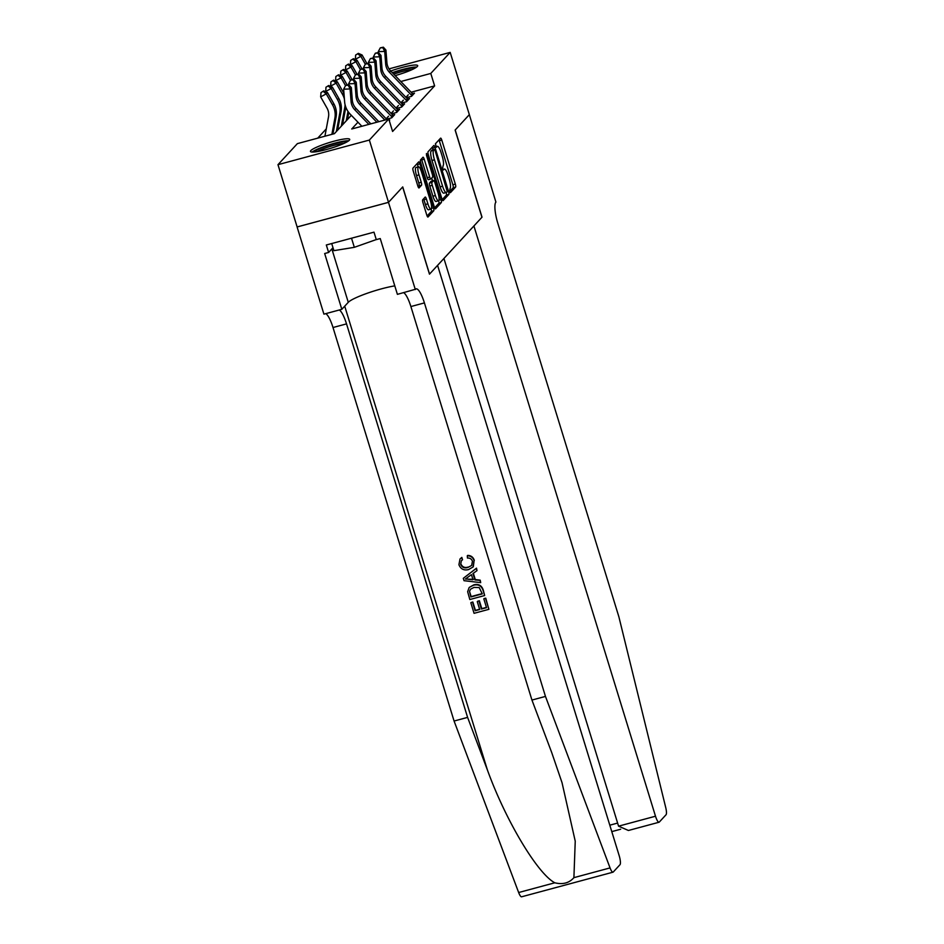<?xml version="1.0" encoding="UTF-8"?>
<svg xmlns="http://www.w3.org/2000/svg" width="944" height="944" viewBox="0 0 944 944"><rect width="100%" height="100%" fill="white"/><g stroke="black" fill="none" stroke-linecap="round" stroke-linejoin="round"><path stroke-width="1.42" d="M449.58 191.325L450.394 192.706L455.598 187.077A2.584 0.614 74.9 0 0 455.338 184.115L441.792 140.101A2.584 0.614 74.9 0 0 440.636 138.143A2.584 0.614 74.9 0 0 440.565 138.19L435.408 143.783L436.399 147.24L437.119 146.473A8.272 1.959 74.9 0 1 437.379 146.32A8.272 1.959 74.9 0 1 441.084 152.621L442.217 156.279A8.272 1.959 74.9 0 1 443.066 165.79L442.583 168.598L443.397 169.979L444.117 169.212A8.272 1.959 74.9 0 1 444.376 169.047A8.272 1.959 74.9 0 1 448.081 175.348L449.202 179.018A8.272 1.959 74.9 0 1 450.064 188.529L449.58 191.325M310.824 150.592A20.532 2.95 162.9 0 1 331.604 141.871A20.532 2.95 162.9 0 1 349.717 139.358A20.532 2.95 162.9 0 1 349.363 140.208A20.532 2.95 162.9 0 1 328.583 148.928A20.532 2.95 162.9 0 1 310.458 151.441A20.532 2.95 162.9 0 1 310.824 150.592M390.733 71.024A20.532 2.95 162.9 0 1 417.696 65.632A20.532 2.95 162.9 0 1 417.331 66.481A20.532 2.95 162.9 0 1 395.147 75.603M422.711 199.762A2.584 0.614 74.9 0 0 422.983 202.736L426.782 215.079A2.584 0.614 74.9 0 0 427.939 217.049A2.584 0.614 74.9 0 0 428.021 217.002L433.744 210.795A2.584 0.614 74.9 0 0 433.473 207.822L419.938 163.819A2.584 0.614 74.9 0 0 418.782 161.849A2.584 0.614 74.9 0 0 418.699 161.896L412.976 168.103A2.584 0.614 74.9 0 0 413.248 171.076L417.826 185.992A2.584 0.614 74.9 0 0 418.983 187.962A2.584 0.614 74.9 0 0 419.065 187.915L421.52 185.248A2.584 0.614 74.9 0 0 421.248 182.286L418.971 174.888A6.915 1.64 74.9 0 1 418.475 166.805A6.915 1.64 74.9 0 1 421.567 172.068L430.488 201.037A6.915 1.64 74.9 0 1 430.983 209.12A6.915 1.64 74.9 0 1 427.892 203.857L426.405 199.031A2.584 0.614 74.9 0 0 425.248 197.06A2.584 0.614 74.9 0 0 425.166 197.107L422.711 199.762M389.011 68.877L450.182 52.392L469.345 114.661L455.209 130.001L482.018 217.167L473.912 225.958L655.502 816.218A7.894 1.876 74.9 0 0 659.042 822.236A7.894 1.876 74.9 0 0 659.278 822.082L666.027 814.766A7.894 1.876 74.9 0 0 665.721 807.521L618.875 616.798L497.818 223.291A18.432 4.366 -105.1 0 1 495.907 202.099L469.333 114.637L455.126 130.071L481.947 217.25L429.544 274.079L402.734 186.912L388.515 202.323L369.364 140.066L277.973 164.681L297.372 143.63L334.424 133.659L351.333 115.31M450.182 52.392L430.783 73.443L400.822 81.514M357.965 122.213L351.711 128.998L388.763 119.015L392.598 131.476L434.618 85.892L430.783 73.443M388.763 119.015L369.364 140.066M441.875 198.712A2.584 0.614 74.9 0 0 443.031 200.683A2.584 0.614 74.9 0 0 443.102 200.635L448.837 194.429A2.584 0.614 74.9 0 0 448.565 191.455L435.031 147.453A2.584 0.614 74.9 0 0 433.874 145.482A2.584 0.614 74.9 0 0 433.792 145.529L428.069 151.736A2.584 0.614 74.9 0 0 428.328 154.71L441.875 198.712M441.285 202.606L435.562 208.813A2.584 0.614 74.9 0 1 435.479 208.872A2.584 0.614 74.9 0 1 434.323 206.901L420.788 162.899A2.584 0.614 74.9 0 1 420.517 159.925L422.971 157.27A2.584 0.614 74.9 0 1 423.054 157.211A2.584 0.614 74.9 0 1 424.21 159.182L429.697 177.035A2.584 0.614 74.9 0 0 430.853 178.994A2.584 0.614 74.9 0 0 430.936 178.947L432.564 177.189A2.584 0.614 74.9 0 0 432.293 174.215L426.582 155.63L426.452 153.518L427.254 154.899L441.025 199.632A2.584 0.614 74.9 0 1 441.285 202.606L438.818 203.267L434.653 207.798M406.333 97.739L411.513 96.347L414.487 93.126L412.504 93.668M401.389 103.108L406.569 101.716L409.543 98.495L407.56 99.026M396.445 108.466L401.625 107.073L404.598 103.852L402.616 104.383M391.5 113.835L396.681 112.43L399.654 109.221L397.684 109.752M386.568 119.192L391.748 117.799L394.71 114.578L392.739 115.109M389.223 120.525L389.766 119.935L389.105 120.124M434.618 85.892L411.124 92.217M408.304 94.789L405.955 97.35M403.359 100.158L401.011 102.707M398.415 105.516L396.067 108.064M393.471 110.885L391.123 113.433M388.539 116.242L386.179 118.791M326.27 128.891L317.739 138.143M388.515 202.323L297.124 226.938L277.973 164.681M449.639 191.526L453.132 187.75A2.584 0.614 74.9 0 0 452.86 184.776L439.326 140.774A2.584 0.614 74.9 0 0 439.007 139.877M433.084 149.836L432.553 148.114A2.584 0.614 74.9 0 0 432.234 147.217M442.193 199.609L446.359 195.089A2.584 0.614 74.9 0 0 446.217 192.529M447.244 191.585L435.172 150.875L434.37 149.494L433.603 150.297A8.272 1.959 74.9 0 0 434.464 159.807L442.583 186.204A8.272 1.959 74.9 0 0 446.288 192.505A8.272 1.959 74.9 0 0 446.547 192.34L447.244 191.585M431.963 150.167L434.311 149.53M446.288 192.505L443.822 193.166A8.272 1.959 74.9 0 1 440.116 186.865L431.986 160.468A8.272 1.959 74.9 0 1 431.137 150.957L431.845 150.202M430.759 178.994L428.47 179.62A2.584 0.614 74.9 0 1 428.387 179.667A2.584 0.614 74.9 0 1 427.231 177.696L421.732 159.855A2.584 0.614 74.9 0 0 421.413 158.958M431.715 178.097L432.564 180.859M435.396 195.55A6.915 1.64 74.9 0 0 438.488 200.812A6.915 1.64 74.9 0 0 437.992 192.729L434.854 182.522A2.584 0.614 74.9 0 0 433.697 180.552A2.584 0.614 74.9 0 0 433.615 180.611L431.986 182.369A2.584 0.614 74.9 0 0 432.258 185.343L435.396 195.55L432.93 196.21A6.915 1.64 74.9 0 0 436.022 201.485L438.488 200.812M431.314 181.224A2.584 0.614 74.9 0 0 431.219 181.224A2.584 0.614 74.9 0 0 431.148 181.272L433.615 180.611M432.93 196.21L429.78 186.003A2.584 0.614 74.9 0 1 429.52 183.042L431.148 181.272M438.818 203.267A2.584 0.614 74.9 0 0 438.665 200.718M430.983 209.12L428.517 209.792A6.915 1.64 74.9 0 1 425.414 204.518L423.927 199.691A2.584 0.614 74.9 0 0 423.608 198.795M418.475 166.805L416.009 167.466A6.915 1.64 74.9 0 0 416.505 175.549L418.971 174.888M418.157 186.888L419.042 185.921A2.584 0.614 74.9 0 0 418.782 182.947L416.505 175.549M418.204 166.876L417.472 164.48A2.584 0.614 74.9 0 0 417.142 163.583M427.101 215.975L431.266 211.456A2.584 0.614 74.9 0 0 431.16 209.025M355.381 59.578L355.617 55.082L358.342 53.336L355.617 55.082M358.342 53.336L362.083 55L366.827 63.354M362.083 55L360.844 56.345L365.316 64.204M357.859 53.879L360.844 56.345L355.251 59.342M411.973 95.851A9.216 8.85 -137.3 0 0 411.147 94.872L389.4 72.251A13.169 12.65 42.7 0 1 385.671 64.003L384.704 51.413L378.249 51.649L378.32 52.569M413.212 94.518A9.216 8.85 -137.3 0 0 412.386 93.527L390.639 70.918A13.169 12.65 42.7 0 1 386.91 62.67L385.931 50.079L384.704 51.413L382.875 47.731L383.37 47.2L380.302 47.837L382.875 47.731M380.302 47.837L378.249 51.649M385.931 50.079L383.37 47.2M392.633 72.995A17.771 2.549 162.9 0 1 414.782 67.968A17.771 2.549 162.9 0 1 415.159 68.051M412.115 69.608A16.461 2.36 -17.1 0 0 393.766 74.175M416.67 67.071A20.402 2.926 -17.1 0 0 392.326 72.676M313.915 152.019A17.771 2.549 162.9 0 1 329.303 145.152A17.771 2.549 162.9 0 1 346.814 141.694A17.771 2.549 162.9 0 1 347.191 141.777M344.135 143.335A16.461 2.36 -17.1 0 0 317.314 151.583M331.71 243.54L333.905 250.656L354.33 247.328L376.267 239.564M351.522 238.207L354.33 247.328M348.702 140.798A20.402 2.926 -17.1 0 0 329.845 144.597A20.402 2.926 -17.1 0 0 312.11 152.055M443.928 258.479L618.568 826.165L655.502 816.218M659.042 822.236L628.421 830.484L618.568 826.165M485.535 598.402L488.886 609.328L485.759 598.166A34.291 4.921 -17.1 0 0 484.119 598.543L485.759 598.166M486.467 607.44A34.291 4.921 -17.1 0 0 481.794 608.632L479.375 600.773A34.291 4.921 -17.1 0 0 477.664 601.245L479.375 600.773M479.599 609.222A34.291 4.921 -17.1 0 0 475.422 610.426L472.838 602.001A34.291 4.921 -17.1 0 0 471.056 602.532L472.838 602.001M484.65 595.534L483.222 589.941C481.593 585.315 478.443 583.628 473.782 584.855L469.392 587.333L473.381 585.292C478.124 583.994 481.322 585.622 482.998 590.177L484.65 595.534L469.829 599.523L467.658 591.711L469.074 587.687M474.313 560.347C473.18 557.113 470.962 555.461 467.669 555.402L467.292 555.804C470.69 555.792 472.956 557.373 474.1 560.583L473.322 566.671M468.259 567.049C464.873 568.123 462.43 567.12 460.943 564.052L460.66 564.359C462.088 567.474 464.495 568.512 467.87 567.474L468.259 567.049M461.451 557.798L462.548 559.78L461.817 557.408L460.023 558.942L461.817 557.408M573.905 877.649L610.048 867.914A7.894 1.876 74.9 0 0 612.986 872.185L521.595 896.8A7.894 1.876 -105.1 0 1 518.657 892.528L454.076 721.027L467.599 717.393L487.399 769.974C505.665 820.407 537.49 873.684 554.801 882.793C562.801 884.764 569.173 883.053 573.905 877.649L575.238 841.187L562.034 782.694L551.744 752.639L531.944 700.059L410.888 306.552A18.432 4.366 74.9 0 0 403.631 292.675M480.685 582.625L464.035 580.69L463.303 578.318L476.295 568.382L476.991 570.624L472.944 573.551L474.903 579.923L479.989 580.395L480.685 582.625L480.213 580.159L475.28 579.522L473.357 573.256M476.991 570.624L476.519 568.146L463.303 578.318M531.944 700.059L545.467 696.412L424.411 302.906A18.432 4.366 74.9 0 0 416.151 288.864A18.432 4.366 74.9 0 0 415.584 289.23L397.4 294.351L380.243 238.561L376.29 239.623L373.989 232.153L326.317 244.992L328.618 252.461L324.665 253.523L341.822 309.313L323.922 314.14L297.1 226.973L388.491 202.358L402.651 186.995L429.473 274.161L437.579 265.37L619.17 855.63A7.894 1.876 74.9 0 1 619.984 864.716L613.234 872.032A7.894 1.876 74.9 0 1 612.986 872.185M454.076 721.027L333.008 327.521A18.432 4.366 74.9 0 0 325.763 313.644M339.285 309.998A18.432 4.366 74.9 0 1 346.531 323.886L467.599 717.393M610.048 867.914L545.467 696.412M415.313 289.525L388.491 202.358M341.822 309.313L348.277 302.316A29.618 4.248 162.9 0 1 366.992 293.348A29.618 4.248 162.9 0 1 394.793 285.867M328.618 252.461L332.996 247.706M467.87 567.474L471.634 565.468L472.448 561.243C471.575 558.954 469.911 557.892 467.457 558.046L467.292 555.804M462.548 559.78L461.356 560.76L460.66 564.359M474.1 560.583L473.003 567.025L468.519 569.586C463.941 570.707 460.731 569.09 458.914 564.713L460.023 558.942M468.425 579.321L473.003 579.746L471.434 574.648L465.38 579.038L473.392 579.321M482.29 593.882L479.21 587.557L474.006 587.404L470.56 589.186L469.498 591.369L470.891 596.95L482.29 593.882M482.219 593.646A34.291 4.921 -17.1 0 0 471.186 596.632L469.498 591.369M478.986 601.198L481.405 609.057L486.538 607.676L483.824 598.862M472.543 602.319L475.127 610.744L479.694 609.517L477.275 601.658M488.886 609.328L474.065 613.317L470.832 602.779M350.436 64.947L350.672 60.44L353.41 58.705L350.672 60.44M353.41 58.705L357.139 60.369L361.882 68.711M357.139 60.369L355.9 61.702L360.372 69.573M352.914 59.236L355.9 61.702L350.307 64.711M345.504 70.304L345.728 65.797L348.466 64.062L345.728 65.797M348.466 64.062L352.195 65.726L356.938 74.069M352.195 65.726L350.956 67.071L355.428 74.93M347.97 64.605L350.956 67.071L345.362 70.068M340.56 75.673L340.784 71.166L343.522 69.431L340.784 71.166M343.522 69.431L347.25 71.083L351.994 79.438M347.25 71.083L346.011 72.428L350.484 80.287M343.026 69.962L346.011 72.428L340.418 75.437M335.616 81.031L335.84 76.523L338.577 74.788L335.84 76.523M338.577 74.788L342.306 76.452L347.05 84.795M342.306 76.452L341.067 77.786L345.539 85.656M347.994 111.392L346.236 120.844M348.773 112.478L347.475 119.499M338.082 75.319L341.067 77.786L335.474 80.795M407.029 101.22A9.216 8.85 -137.3 0 0 406.203 100.229L384.456 77.62A13.169 12.65 42.7 0 1 380.727 69.372L379.759 56.782L373.305 57.018L373.376 57.926M408.268 99.875A9.216 8.85 -137.3 0 0 407.442 98.896L385.695 76.275A13.169 12.65 42.7 0 1 381.966 68.027L380.998 55.436L379.759 56.782L377.93 53.1L378.426 52.557L375.358 53.194L377.93 53.1M375.358 53.194L373.305 57.018M380.998 55.436L378.426 52.557M402.085 106.578A9.216 8.85 -137.3 0 0 401.259 105.598L379.512 82.978A13.169 12.65 42.7 0 1 375.783 74.729L374.815 62.139L368.372 62.375L368.431 63.295M403.324 105.232A9.216 8.85 -137.3 0 0 402.498 104.253L380.751 81.644A13.169 12.65 42.7 0 1 377.022 73.396L376.054 60.794L374.815 62.139L372.998 58.457L373.482 57.926L370.414 58.552L372.998 58.457M370.414 58.552L368.372 62.375M376.054 60.794L373.482 57.926M397.141 111.935A9.216 8.85 -137.3 0 0 396.315 110.955L374.567 88.347A13.169 12.65 42.7 0 1 370.839 80.098L369.871 67.496L363.428 67.744L363.499 68.652M398.38 110.601A9.216 8.85 -137.3 0 0 397.554 109.61L375.806 87.001A13.169 12.65 42.7 0 1 372.078 78.753L371.11 66.163L369.871 67.496L368.054 63.826L368.549 63.283L365.47 63.921L368.054 63.826M365.47 63.921L363.428 67.744M371.11 66.163L368.549 63.283M392.197 117.304A9.216 8.85 -137.3 0 0 391.371 116.313L369.623 93.704A13.169 12.65 42.7 0 1 365.894 85.456L364.927 72.865L358.484 73.101L358.555 74.01M393.436 115.959A9.216 8.85 -137.3 0 0 392.61 114.979L370.862 92.359A13.169 12.65 42.7 0 1 367.133 84.11L366.166 71.52L364.927 72.865L363.11 69.183L363.605 68.652L360.525 69.278L363.11 69.183M360.525 69.278L358.484 73.101M366.166 71.52L363.605 68.652M330.671 86.388L330.896 81.892L333.633 80.146L330.896 81.892M333.633 80.146L337.362 81.809L343.699 92.96A19.753 18.974 42.7 0 1 343.982 93.468M337.362 81.809L336.135 83.155L342.46 94.294A19.753 18.974 42.7 0 1 344.407 99.037M345.067 104.69A19.753 18.974 42.7 0 1 344.761 107.557L341.291 126.201M345.811 107.179L342.53 124.868M333.138 80.688L336.135 83.155L330.53 86.152M384.881 120.065L364.679 99.061A13.169 12.65 42.7 0 1 360.95 90.813L359.983 78.222L353.54 78.458L353.611 79.379M386.887 119.522L365.918 97.728A13.169 12.65 42.7 0 1 362.189 89.479L361.222 76.889L359.983 78.222L358.165 74.541L358.661 74.01L355.581 74.635L358.165 74.541M355.581 74.635L353.54 78.458M361.222 76.889L358.661 74.01M325.727 91.757L325.951 87.249L328.689 85.515L325.951 87.249M328.689 85.515L332.418 87.178L338.754 98.318A19.753 18.974 42.7 0 1 341.044 111.581L337.586 130.225M332.418 87.178L331.191 88.512L337.515 99.663A19.753 18.974 42.7 0 1 339.816 112.926L336.347 131.57M328.193 86.046L331.191 88.512L325.586 91.521M376.857 122.224L359.735 104.43A13.169 12.65 42.7 0 1 356.006 96.182L355.038 83.591L348.596 83.827L348.666 84.736M378.863 121.682L360.974 103.085A13.169 12.65 42.7 0 1 357.245 94.837L356.277 82.246L355.038 83.591L353.221 79.91L353.717 79.367L350.637 80.004L353.221 79.91M350.637 80.004L348.596 83.827M356.277 82.246L353.717 79.367M324.913 136.219L328.512 116.867A13.169 12.65 -137.3 0 0 326.978 108.029L320.653 96.878L321.007 92.606L323.745 90.872L321.007 92.606M323.745 90.872L327.474 92.536L333.81 103.687A19.753 18.974 42.7 0 1 336.099 116.95L332.925 134.06M327.474 92.536L326.246 93.869L332.583 105.02A19.753 18.974 42.7 0 1 334.872 118.283L331.887 134.331M323.249 91.415L326.246 93.869L320.653 96.878M368.833 124.384L354.791 109.787A13.169 12.65 42.7 0 1 351.062 101.539L350.094 88.948L343.651 89.184L344.619 101.775A19.753 18.974 -137.3 0 0 350.212 114.153L361.859 126.26M370.839 123.841L356.03 108.454A13.169 12.65 42.7 0 1 352.301 100.206L351.333 87.603L350.094 88.948L348.277 85.267L348.773 84.736L345.693 85.361L348.277 85.267M345.693 85.361L343.651 89.184M351.333 87.603L348.773 84.736M442.96 169.531L444.117 169.212M435.963 146.792L437.119 146.473M439.326 140.774L441.792 140.101M452.86 184.776L455.338 184.115M453.132 187.75L455.598 187.077M432.553 148.114L435.031 147.453M446.96 191.88L448.565 191.455M446.359 195.089L448.837 194.429M431.137 150.957L433.603 150.297M431.986 160.468L434.464 159.807M440.116 186.865L442.583 186.204M421.732 159.855L424.21 159.182M427.231 177.696L429.697 177.035M426.44 155.123L427.254 154.899M438.948 200.199L441.025 199.632M429.52 183.042L431.986 182.369M429.78 186.003L432.258 185.343M423.927 199.691L426.405 199.031M425.414 204.518L427.892 203.857M418.782 182.947L421.248 182.286M419.042 185.921L421.52 185.248M417.472 164.48L419.938 163.819M431.479 208.364L433.473 207.822M431.266 211.456L433.744 210.795M389.4 72.251L390.639 70.918M385.671 64.003L386.91 62.67M411.147 94.872L412.386 93.527M609.8 825.186L617.624 823.074M487.399 769.974L344.713 306.175M410.888 306.552L424.411 302.906M346.531 323.886L333.008 327.521M518.657 892.528L554.801 882.793M331.851 248.945L348.277 302.316M384.456 77.62L385.695 76.275M380.727 69.372L381.966 68.027M406.203 100.229L407.442 98.896M379.512 82.978L380.751 81.644M375.783 74.729L377.022 73.396M401.259 105.598L402.498 104.253M374.567 88.347L375.806 87.001M370.839 80.098L372.078 78.753M396.315 110.955L397.554 109.61M369.623 93.704L370.862 92.359M365.894 85.456L367.133 84.11M391.371 116.313L392.61 114.979M343.699 92.96L342.46 94.294M345.622 106.625L344.761 107.557M364.679 99.061L365.918 97.728M360.95 90.813L362.189 89.479M338.754 98.318L337.515 99.663M341.044 111.581L339.816 112.926M359.735 104.43L360.974 103.085M356.006 96.182L357.245 94.837M333.81 103.687L332.583 105.02M336.099 116.95L334.872 118.283M354.791 109.787L356.03 108.454M351.062 101.539L352.301 100.206M442.913 169.448L444.376 169.047M435.916 146.709L437.379 146.32M431.892 150.167L434.37 149.494M428.387 179.667L430.853 178.994M431.219 181.224L433.697 180.552M611.783 831.617L620.668 829.233"/></g></svg>
